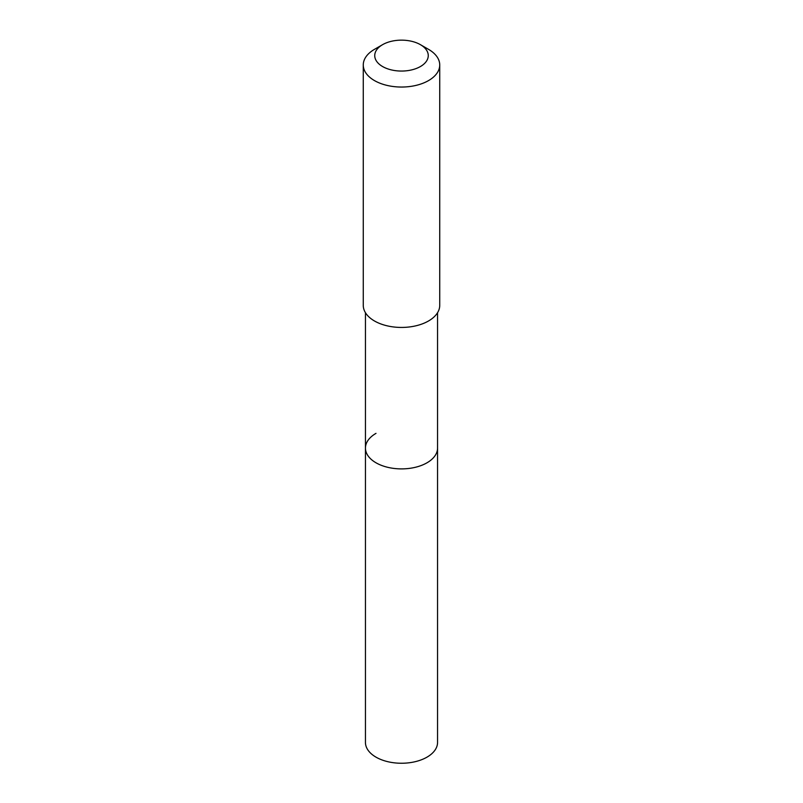<?xml version="1.0" encoding="UTF-8"?>
<svg xmlns="http://www.w3.org/2000/svg" width="803" height="803" viewBox="0 0 803 803"><rect width="100%" height="100%" fill="white"/><g stroke="black" fill="none" stroke-linecap="round" stroke-linejoin="round"><path stroke-width="1.2" d="M365.445 312.718L365.445 742.434A36.055 20.818 0 0 0 387.708 761.666A36.055 20.818 0 0 0 426.995 757.149A36.055 20.818 0 0 0 437.555 742.434L437.555 448.074A36.055 20.818 180 0 1 426.995 462.799A36.055 20.818 180 0 1 387.708 467.306A36.055 20.818 180 0 1 365.445 448.074A36.055 20.818 180 0 1 376.005 433.359M365.445 448.074A36.055 20.818 0 0 0 387.708 467.306A36.055 20.818 0 0 0 426.995 462.799A36.055 20.818 0 0 0 437.555 448.074L437.555 312.718M363.267 64.973L363.267 305.361A38.233 22.072 0 0 0 386.865 325.757A38.233 22.072 0 0 0 428.541 320.969A38.233 22.072 0 0 0 439.733 305.361L439.733 64.973A38.233 22.072 180 0 1 428.541 80.581A38.233 22.072 180 0 1 386.865 85.359A38.233 22.072 180 0 1 363.267 64.973A38.233 22.072 180 0 1 374.459 49.354L382.569 44.677A26.77 15.458 180 0 1 420.431 44.677A26.77 15.458 180 0 1 420.431 66.529A26.77 15.458 180 0 1 382.569 66.529A26.77 15.458 180 0 1 382.569 44.677L374.459 49.354M420.431 44.677L428.541 49.354A38.233 22.072 180 0 1 439.733 64.973"/></g></svg>
